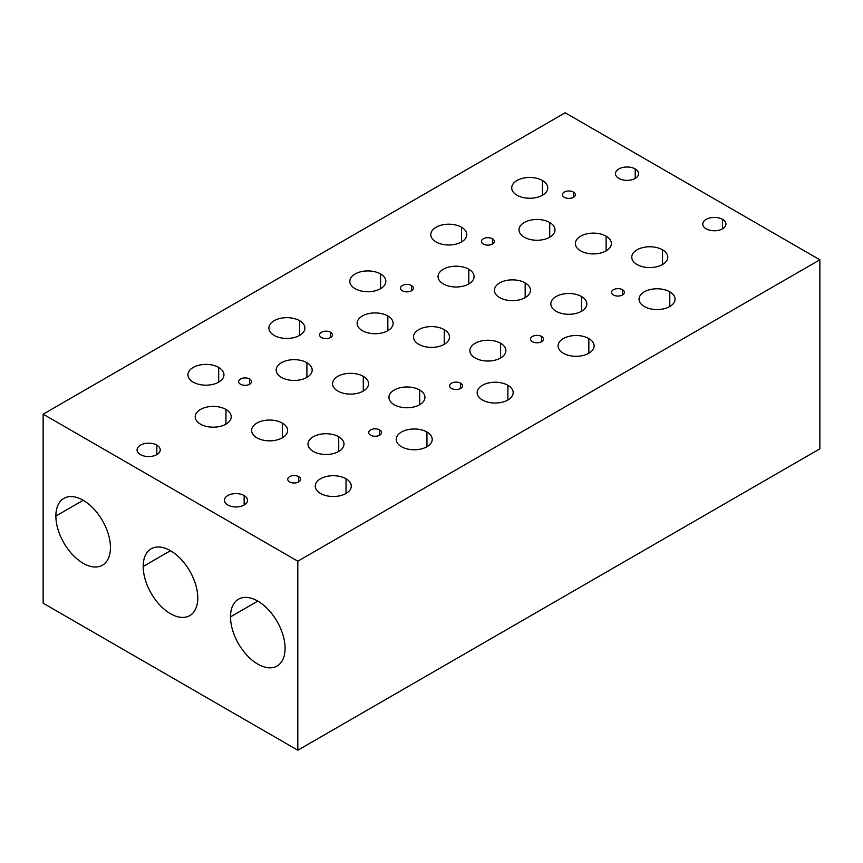 <?xml version="1.0" encoding="UTF-8"?>
<svg xmlns="http://www.w3.org/2000/svg" width="863" height="863" viewBox="0 0 863 863"><rect width="100%" height="100%" fill="white"/><g stroke="black" fill="none" stroke-linecap="round" stroke-linejoin="round"><path stroke-width="1.29" d="M43.15 603.205L297.811 750.227L819.85 448.825L819.85 259.795L819.85 448.825L297.811 750.227L297.811 561.198L297.811 750.227L43.15 603.205L43.15 414.175L43.15 603.205M565.189 112.773L819.85 259.795L297.811 561.198L43.15 414.175L565.189 112.773L43.15 414.175L297.811 561.198L819.85 259.795L565.189 112.773M143.193 566.452A38.587 22.276 60 0 1 170.475 550.691A38.587 22.276 60 0 1 197.767 597.951A38.587 22.276 60 0 1 170.475 613.701A38.587 22.276 60 0 1 143.193 566.452A38.587 22.276 -120 0 0 160.033 605.276A38.587 22.276 -120 0 0 189.774 615.621A38.587 22.276 -120 0 0 197.767 597.951A38.587 22.276 -120 0 0 180.917 559.116A38.587 22.276 -120 0 0 151.187 548.782A38.587 22.276 -120 0 0 143.193 566.452L170.475 550.691L143.193 566.452M230.507 616.851A38.587 22.276 60 0 1 257.789 601.101A38.587 22.276 60 0 1 285.07 648.361A38.587 22.276 60 0 1 257.789 664.111A38.587 22.276 60 0 1 230.507 616.851L257.789 601.101L230.507 616.851A38.587 22.276 -120 0 0 247.347 655.686A38.587 22.276 -120 0 0 277.077 666.02A38.587 22.276 -120 0 0 285.07 648.361A38.587 22.276 -120 0 0 268.231 609.526A38.587 22.276 -120 0 0 238.501 599.192A38.587 22.276 -120 0 0 230.507 616.851M55.879 516.042A38.587 22.276 60 0 1 83.172 500.281A38.587 22.276 60 0 1 110.453 547.541A38.587 22.276 60 0 1 83.172 563.302A38.587 22.276 60 0 1 55.879 516.042L83.172 500.281L55.879 516.042A38.587 22.276 -120 0 0 72.729 554.866A38.587 22.276 -120 0 0 102.46 565.211A38.587 22.276 -120 0 0 110.453 547.541A38.587 22.276 -120 0 0 93.614 508.717A38.587 22.276 -120 0 0 63.873 498.372A38.587 22.276 -120 0 0 55.879 516.042M282.341 423.097A18.004 10.399 180 0 1 282.341 437.8A18.004 10.399 180 0 1 256.883 437.8A18.004 10.399 180 0 1 256.883 423.097A18.004 10.399 180 0 1 282.341 423.097L282.341 437.8L282.341 423.097A18.004 10.399 0 0 0 262.719 420.842A18.004 10.399 0 0 0 251.608 430.454A18.004 10.399 0 0 0 256.883 437.8A18.004 10.399 0 0 0 276.505 440.054A18.004 10.399 0 0 0 287.616 430.454A18.004 10.399 0 0 0 282.341 423.097M346.009 478.76A18.004 10.399 180 0 1 346.009 493.463A18.004 10.399 180 0 1 320.54 493.463A18.004 10.399 180 0 1 320.54 478.76A18.004 10.399 180 0 1 346.009 478.76L346.009 493.463L346.009 478.76A18.004 10.399 0 0 0 326.387 476.505A18.004 10.399 0 0 0 315.265 486.106A18.004 10.399 0 0 0 320.54 493.463A18.004 10.399 0 0 0 340.162 495.707A18.004 10.399 0 0 0 351.284 486.106A18.004 10.399 0 0 0 346.009 478.76M218.684 367.433A18.004 10.399 180 0 1 218.684 382.136A18.004 10.399 180 0 1 193.215 382.136A18.004 10.399 180 0 1 193.215 367.433A18.004 10.399 180 0 1 218.684 367.433L218.684 382.136L218.684 367.433A18.004 10.399 0 0 0 199.062 365.189A18.004 10.399 0 0 0 187.94 374.79A18.004 10.399 0 0 0 193.215 382.136A18.004 10.399 0 0 0 212.837 384.391A18.004 10.399 0 0 0 223.959 374.79A18.004 10.399 0 0 0 218.684 367.433M299.623 320.702A18.004 10.399 180 0 1 299.623 335.405A18.004 10.399 180 0 1 274.164 335.405A18.004 10.399 180 0 1 274.164 320.702A18.004 10.399 180 0 1 299.623 320.702L299.623 335.405L299.623 320.702A18.004 10.399 0 0 0 280 318.447A18.004 10.399 0 0 0 268.889 328.059A18.004 10.399 0 0 0 274.164 335.405A18.004 10.399 0 0 0 293.787 337.66A18.004 10.399 0 0 0 304.898 328.059A18.004 10.399 0 0 0 299.623 320.702M426.948 432.029A18.004 10.399 180 0 1 426.948 446.721A18.004 10.399 180 0 1 401.489 446.721A18.004 10.399 180 0 1 401.489 432.029A18.004 10.399 180 0 1 426.948 432.029A18.004 10.399 0 0 0 407.325 429.774A18.004 10.399 0 0 0 396.214 439.375A18.004 10.399 0 0 0 401.489 446.721A18.004 10.399 0 0 0 421.112 448.976A18.004 10.399 0 0 0 432.223 439.375A18.004 10.399 0 0 0 426.948 432.029L426.948 446.721L426.948 432.029M444.229 329.634A18.004 10.399 180 0 1 444.229 344.337A18.004 10.399 180 0 1 418.771 344.337A18.004 10.399 180 0 1 418.771 329.634A18.004 10.399 180 0 1 444.229 329.634L444.229 344.337L444.229 329.634A18.004 10.399 0 0 0 424.607 327.379A18.004 10.399 0 0 0 413.496 336.98A18.004 10.399 0 0 0 418.771 344.337A18.004 10.399 0 0 0 438.393 346.592A18.004 10.399 0 0 0 449.504 336.98A18.004 10.399 0 0 0 444.229 329.634M542.46 180.507A18.004 10.399 180 0 1 542.46 195.211A18.004 10.399 180 0 1 516.991 195.211A18.004 10.399 180 0 1 516.991 180.507A18.004 10.399 180 0 1 542.46 180.507L542.46 195.211L542.46 180.507A18.004 10.399 0 0 0 522.838 178.253A18.004 10.399 0 0 0 511.716 187.854A18.004 10.399 0 0 0 516.991 195.211A18.004 10.399 0 0 0 536.613 197.465A18.004 10.399 0 0 0 547.735 187.854A18.004 10.399 0 0 0 542.46 180.507M507.897 385.286A18.004 10.399 180 0 1 507.897 399.99A18.004 10.399 180 0 1 482.428 399.99A18.004 10.399 180 0 1 482.428 385.286A18.004 10.399 180 0 1 507.897 385.286A18.004 10.399 0 0 0 488.275 383.043A18.004 10.399 0 0 0 477.153 392.643A18.004 10.399 0 0 0 482.428 399.99A18.004 10.399 0 0 0 502.05 402.244A18.004 10.399 0 0 0 513.172 392.643A18.004 10.399 0 0 0 507.897 385.286L507.897 399.99L507.897 385.286M461.511 227.239A18.004 10.399 180 0 1 461.511 241.942A18.004 10.399 180 0 1 436.052 241.942A18.004 10.399 180 0 1 436.052 227.239A18.004 10.399 180 0 1 461.511 227.239L461.511 241.942L461.511 227.239A18.004 10.399 0 0 0 441.888 224.984A18.004 10.399 0 0 0 430.777 234.596A18.004 10.399 0 0 0 436.052 241.942A18.004 10.399 0 0 0 455.675 244.197A18.004 10.399 0 0 0 466.786 234.596A18.004 10.399 0 0 0 461.511 227.239M669.785 291.823A18.004 10.399 180 0 1 669.785 306.527A18.004 10.399 180 0 1 644.316 306.527A18.004 10.399 180 0 1 644.316 291.823A18.004 10.399 180 0 1 669.785 291.823A18.004 10.399 0 0 0 650.163 289.569A18.004 10.399 0 0 0 639.041 299.181A18.004 10.399 0 0 0 644.316 306.527A18.004 10.399 0 0 0 663.938 308.781A18.004 10.399 0 0 0 675.06 299.181A18.004 10.399 0 0 0 669.785 291.823L669.785 306.527L669.785 291.823M525.179 282.902A18.004 10.399 180 0 1 525.179 297.606A18.004 10.399 180 0 1 499.709 297.606A18.004 10.399 180 0 1 499.709 282.902A18.004 10.399 180 0 1 525.179 282.902L525.179 297.606L525.179 282.902A18.004 10.399 0 0 0 505.556 280.648A18.004 10.399 0 0 0 494.434 290.248A18.004 10.399 0 0 0 499.709 297.606A18.004 10.399 0 0 0 519.332 299.86A18.004 10.399 0 0 0 530.454 290.248A18.004 10.399 0 0 0 525.179 282.902M380.572 273.97A18.004 10.399 180 0 1 380.572 288.674A18.004 10.399 180 0 1 355.103 288.674A18.004 10.399 180 0 1 355.103 273.97A18.004 10.399 180 0 1 380.572 273.97L380.572 288.674L380.572 273.97A18.004 10.399 0 0 0 360.95 271.716A18.004 10.399 0 0 0 349.828 281.327A18.004 10.399 0 0 0 355.103 288.674A18.004 10.399 0 0 0 374.725 290.928A18.004 10.399 0 0 0 385.847 281.327A18.004 10.399 0 0 0 380.572 273.97M588.836 338.555A18.004 10.399 180 0 1 588.836 353.258A18.004 10.399 180 0 1 563.377 353.258A18.004 10.399 180 0 1 563.377 338.555A18.004 10.399 180 0 1 588.836 338.555L588.836 353.258L588.836 338.555A18.004 10.399 0 0 0 569.213 336.3A18.004 10.399 0 0 0 558.102 345.912A18.004 10.399 0 0 0 563.377 353.258A18.004 10.399 0 0 0 583 355.513A18.004 10.399 0 0 0 594.111 345.912A18.004 10.399 0 0 0 588.836 338.555M363.291 376.365A18.004 10.399 180 0 1 363.291 391.068A18.004 10.399 180 0 1 337.821 391.068A18.004 10.399 180 0 1 337.821 376.365A18.004 10.399 180 0 1 363.291 376.365L363.291 391.068L363.291 376.365A18.004 10.399 0 0 0 343.668 374.111A18.004 10.399 0 0 0 332.546 383.711A18.004 10.399 0 0 0 337.821 391.068A18.004 10.399 0 0 0 357.444 393.323A18.004 10.399 0 0 0 368.566 383.711A18.004 10.399 0 0 0 363.291 376.365M606.117 236.171A18.004 10.399 180 0 1 606.117 250.874A18.004 10.399 180 0 1 580.659 250.874A18.004 10.399 180 0 1 580.659 236.171A18.004 10.399 180 0 1 606.117 236.171L606.117 250.874L606.117 236.171A18.004 10.399 0 0 0 586.495 233.916A18.004 10.399 0 0 0 575.384 243.517A18.004 10.399 0 0 0 580.659 250.874A18.004 10.399 0 0 0 600.281 253.118A18.004 10.399 0 0 0 611.392 243.517A18.004 10.399 0 0 0 606.117 236.171M225.955 409.45A18.004 10.399 180 0 1 225.955 424.143A18.004 10.399 180 0 1 200.486 424.143A18.004 10.399 180 0 1 200.486 409.45A18.004 10.399 180 0 1 225.955 409.45L225.955 424.143L225.955 409.45A18.004 10.399 0 0 0 206.333 407.196A18.004 10.399 0 0 0 195.221 416.797A18.004 10.399 0 0 0 200.486 424.143A18.004 10.399 0 0 0 220.119 426.398A18.004 10.399 0 0 0 231.23 416.797A18.004 10.399 0 0 0 225.955 409.45M306.904 362.708A18.004 10.399 180 0 1 306.904 377.411A18.004 10.399 180 0 1 281.435 377.411A18.004 10.399 180 0 1 281.435 362.708A18.004 10.399 180 0 1 306.904 362.708L306.904 377.411L306.904 362.708A18.004 10.399 0 0 0 287.282 360.454A18.004 10.399 0 0 0 276.16 370.065A18.004 10.399 0 0 0 281.435 377.411A18.004 10.399 0 0 0 301.058 379.666A18.004 10.399 0 0 0 312.179 370.065A18.004 10.399 0 0 0 306.904 362.708M387.843 315.977A18.004 10.399 180 0 1 387.843 330.68A18.004 10.399 180 0 1 362.384 330.68A18.004 10.399 180 0 1 362.384 315.977A18.004 10.399 180 0 1 387.843 315.977L387.843 330.68L387.843 315.977A18.004 10.399 0 0 0 368.221 313.722A18.004 10.399 0 0 0 357.109 323.334A18.004 10.399 0 0 0 362.384 330.68A18.004 10.399 0 0 0 382.007 332.935A18.004 10.399 0 0 0 393.118 323.334A18.004 10.399 0 0 0 387.843 315.977M468.792 269.245A18.004 10.399 180 0 1 468.792 283.949A18.004 10.399 180 0 1 443.323 283.949A18.004 10.399 180 0 1 443.323 269.245A18.004 10.399 180 0 1 468.792 269.245L468.792 283.949L468.792 269.245A18.004 10.399 0 0 0 449.17 266.991A18.004 10.399 0 0 0 438.048 276.602A18.004 10.399 0 0 0 443.323 283.949A18.004 10.399 0 0 0 462.946 286.203A18.004 10.399 0 0 0 474.067 276.602A18.004 10.399 0 0 0 468.792 269.245M549.731 222.514A18.004 10.399 180 0 1 549.731 237.217A18.004 10.399 180 0 1 524.273 237.217A18.004 10.399 180 0 1 524.273 222.514A18.004 10.399 180 0 1 549.731 222.514L549.731 237.217L549.731 222.514A18.004 10.399 0 0 0 530.109 220.259A18.004 10.399 0 0 0 518.997 229.871A18.004 10.399 0 0 0 524.273 237.217A18.004 10.399 0 0 0 543.895 239.472A18.004 10.399 0 0 0 555.006 229.871A18.004 10.399 0 0 0 549.731 222.514M338.728 436.754A18.004 10.399 180 0 1 338.728 451.457A18.004 10.399 180 0 1 313.269 451.457A18.004 10.399 180 0 1 313.269 436.754A18.004 10.399 180 0 1 338.728 436.754L338.728 451.457L338.728 436.754A18.004 10.399 0 0 0 319.105 434.499A18.004 10.399 0 0 0 307.994 444.1A18.004 10.399 0 0 0 313.269 451.457A18.004 10.399 0 0 0 332.891 453.701A18.004 10.399 0 0 0 344.003 444.1A18.004 10.399 0 0 0 338.728 436.754M419.677 390.022A18.004 10.399 180 0 1 419.677 404.715A18.004 10.399 180 0 1 394.208 404.715A18.004 10.399 180 0 1 394.208 390.022A18.004 10.399 180 0 1 419.677 390.022L419.677 404.715L419.677 390.022A18.004 10.399 0 0 0 400.054 387.767A18.004 10.399 0 0 0 388.933 397.368A18.004 10.399 0 0 0 394.208 404.715A18.004 10.399 0 0 0 413.83 406.969A18.004 10.399 0 0 0 424.952 397.368A18.004 10.399 0 0 0 419.677 390.022M500.616 343.28A18.004 10.399 180 0 1 500.616 357.983A18.004 10.399 180 0 1 475.157 357.983A18.004 10.399 180 0 1 475.157 343.28A18.004 10.399 180 0 1 500.616 343.28L500.616 357.983L500.616 343.28A18.004 10.399 0 0 0 480.993 341.025A18.004 10.399 0 0 0 469.882 350.637A18.004 10.399 0 0 0 475.157 357.983A18.004 10.399 0 0 0 494.779 360.238A18.004 10.399 0 0 0 505.891 350.637A18.004 10.399 0 0 0 500.616 343.28M581.565 296.548A18.004 10.399 180 0 1 581.565 311.252A18.004 10.399 180 0 1 556.096 311.252A18.004 10.399 180 0 1 556.096 296.548A18.004 10.399 180 0 1 581.565 296.548L581.565 311.252L581.565 296.548A18.004 10.399 0 0 0 561.942 294.294A18.004 10.399 0 0 0 550.821 303.905A18.004 10.399 0 0 0 556.096 311.252A18.004 10.399 0 0 0 575.718 313.506A18.004 10.399 0 0 0 586.84 303.905A18.004 10.399 0 0 0 581.565 296.548M662.514 249.817A18.004 10.399 180 0 1 662.514 264.52A18.004 10.399 180 0 1 637.045 264.52A18.004 10.399 180 0 1 637.045 249.817A18.004 10.399 180 0 1 662.514 249.817L662.514 264.52L662.514 249.817A18.004 10.399 0 0 0 642.881 247.562A18.004 10.399 0 0 0 631.77 257.174A18.004 10.399 0 0 0 637.045 264.52A18.004 10.399 0 0 0 656.667 266.775A18.004 10.399 0 0 0 667.779 257.174A18.004 10.399 0 0 0 662.514 249.817M298.717 476.656A6.429 3.711 180 0 1 298.717 481.91A6.429 3.711 180 0 1 289.623 481.91A6.429 3.711 180 0 1 289.623 476.656A6.429 3.711 180 0 1 298.717 476.656L298.717 481.91L298.717 476.656A6.429 3.711 0 0 0 291.705 475.847A6.429 3.711 0 0 0 287.735 479.278A6.429 3.711 0 0 0 289.623 481.91A6.429 3.711 0 0 0 296.624 482.708A6.429 3.711 0 0 0 300.594 479.278A6.429 3.711 0 0 0 298.717 476.656M249.601 378.986A6.429 3.711 180 0 1 249.601 384.24A6.429 3.711 180 0 1 240.507 384.24A6.429 3.711 180 0 1 240.507 378.986A6.429 3.711 180 0 1 249.601 378.986L249.601 384.24L249.601 378.986A6.429 3.711 0 0 0 242.589 378.188A6.429 3.711 0 0 0 238.62 381.619A6.429 3.711 0 0 0 240.507 384.24A6.429 3.711 0 0 0 247.519 385.049A6.429 3.711 0 0 0 251.489 381.619A6.429 3.711 0 0 0 249.601 378.986M330.551 332.255A6.429 3.711 180 0 1 330.551 337.509A6.429 3.711 180 0 1 321.457 337.509A6.429 3.711 180 0 1 321.457 332.255A6.429 3.711 180 0 1 330.551 332.255L330.551 337.509L330.551 332.255A6.429 3.711 0 0 0 323.539 331.457A6.429 3.711 0 0 0 319.569 334.887A6.429 3.711 0 0 0 321.457 337.509A6.429 3.711 0 0 0 328.458 338.318A6.429 3.711 0 0 0 332.428 334.887A6.429 3.711 0 0 0 330.551 332.255M379.655 429.925A6.429 3.711 180 0 1 379.655 435.179A6.429 3.711 180 0 1 370.561 435.179A6.429 3.711 180 0 1 370.561 429.925A6.429 3.711 180 0 1 379.655 429.925L379.655 435.179L379.655 429.925A6.429 3.711 0 0 0 372.654 429.116A6.429 3.711 0 0 0 368.684 432.546A6.429 3.711 0 0 0 370.561 435.179A6.429 3.711 0 0 0 377.573 435.977A6.429 3.711 0 0 0 381.543 432.546A6.429 3.711 0 0 0 379.655 429.925M411.489 285.524A6.429 3.711 180 0 1 411.489 290.777A6.429 3.711 180 0 1 402.395 290.777A6.429 3.711 180 0 1 402.395 285.524A6.429 3.711 180 0 1 411.489 285.524L411.489 290.777L411.489 285.524A6.429 3.711 0 0 0 404.488 284.714A6.429 3.711 0 0 0 400.508 288.145A6.429 3.711 0 0 0 402.395 290.777A6.429 3.711 0 0 0 409.407 291.575A6.429 3.711 0 0 0 413.377 288.145A6.429 3.711 0 0 0 411.489 285.524M460.605 383.194A6.429 3.711 180 0 1 460.605 388.436A6.429 3.711 180 0 1 451.511 388.436A6.429 3.711 180 0 1 451.511 383.194A6.429 3.711 180 0 1 460.605 383.194L460.605 388.436L460.605 383.194A6.429 3.711 0 0 0 453.593 382.385A6.429 3.711 0 0 0 449.623 385.815A6.429 3.711 0 0 0 451.511 388.436A6.429 3.711 0 0 0 458.512 389.245A6.429 3.711 0 0 0 462.492 385.815A6.429 3.711 0 0 0 460.605 383.194M492.439 238.792A6.429 3.711 180 0 1 492.439 244.046A6.429 3.711 180 0 1 483.345 244.046A6.429 3.711 180 0 1 483.345 238.792A6.429 3.711 180 0 1 492.439 238.792L492.439 244.046L492.439 238.792A6.429 3.711 0 0 0 485.427 237.983A6.429 3.711 0 0 0 481.457 241.413A6.429 3.711 0 0 0 483.345 244.046A6.429 3.711 0 0 0 490.346 244.844A6.429 3.711 0 0 0 494.316 241.413A6.429 3.711 0 0 0 492.439 238.792M541.543 336.462A6.429 3.711 180 0 1 541.543 341.705A6.429 3.711 180 0 1 532.449 341.705A6.429 3.711 180 0 1 532.449 336.462A6.429 3.711 180 0 1 541.543 336.462L541.543 341.705L541.543 336.462A6.429 3.711 0 0 0 534.542 335.653A6.429 3.711 0 0 0 530.572 339.083A6.429 3.711 0 0 0 532.449 341.705A6.429 3.711 0 0 0 539.461 342.514A6.429 3.711 0 0 0 543.431 339.083A6.429 3.711 0 0 0 541.543 336.462M573.377 192.061A6.429 3.711 180 0 1 573.377 197.314A6.429 3.711 180 0 1 564.283 197.314A6.429 3.711 180 0 1 564.283 192.061A6.429 3.711 180 0 1 573.377 192.061L573.377 197.314L573.377 192.061A6.429 3.711 0 0 0 566.376 191.252A6.429 3.711 0 0 0 562.406 194.682A6.429 3.711 0 0 0 564.283 197.314A6.429 3.711 0 0 0 571.295 198.112A6.429 3.711 0 0 0 575.265 194.682A6.429 3.711 0 0 0 573.377 192.061M622.493 289.731A6.429 3.711 180 0 1 622.493 294.973A6.429 3.711 180 0 1 613.399 294.973A6.429 3.711 180 0 1 613.399 289.731A6.429 3.711 180 0 1 622.493 289.731L622.493 294.973L622.493 289.731A6.429 3.711 0 0 0 615.481 288.922A6.429 3.711 0 0 0 611.511 292.352A6.429 3.711 0 0 0 613.399 294.973A6.429 3.711 0 0 0 620.411 295.782A6.429 3.711 0 0 0 624.38 292.352A6.429 3.711 0 0 0 622.493 289.731M244.143 495.556A11.575 6.688 180 0 1 244.143 505.006A11.575 6.688 180 0 1 227.778 505.006A11.575 6.688 180 0 1 227.778 495.556A11.575 6.688 180 0 1 244.143 495.556L244.143 505.006L244.143 495.556A11.575 6.688 0 0 0 231.532 494.111A11.575 6.688 0 0 0 224.38 500.281A11.575 6.688 0 0 0 227.778 505.006A11.575 6.688 0 0 0 240.389 506.462A11.575 6.688 0 0 0 247.541 500.281A11.575 6.688 0 0 0 244.143 495.556M156.839 445.146A11.575 6.688 180 0 1 156.839 454.607A11.575 6.688 180 0 1 140.464 454.607A11.575 6.688 180 0 1 140.464 445.146A11.575 6.688 180 0 1 156.839 445.146L156.839 454.607L156.839 445.146A11.575 6.688 0 0 0 144.218 443.701A11.575 6.688 0 0 0 137.077 449.882A11.575 6.688 0 0 0 140.464 454.607A11.575 6.688 0 0 0 153.085 456.052A11.575 6.688 0 0 0 160.227 449.882A11.575 6.688 0 0 0 156.839 445.146M722.536 219.364A11.575 6.688 180 0 1 722.536 228.814A11.575 6.688 180 0 1 706.161 228.814A11.575 6.688 180 0 1 706.161 219.364A11.575 6.688 180 0 1 722.536 219.364L722.536 228.814L722.536 219.364A11.575 6.688 0 0 0 709.915 217.918A11.575 6.688 0 0 0 702.773 224.089A11.575 6.688 0 0 0 706.161 228.814A11.575 6.688 0 0 0 718.782 230.259A11.575 6.688 0 0 0 725.923 224.089A11.575 6.688 0 0 0 722.536 219.364M635.222 168.954A11.575 6.688 180 0 1 635.222 178.404A11.575 6.688 180 0 1 618.857 178.404A11.575 6.688 180 0 1 618.857 168.954A11.575 6.688 180 0 1 635.222 168.954L635.222 178.404L635.222 168.954A11.575 6.688 0 0 0 622.611 167.508A11.575 6.688 0 0 0 615.459 173.679A11.575 6.688 0 0 0 618.857 178.404A11.575 6.688 0 0 0 631.468 179.86A11.575 6.688 0 0 0 638.62 173.679A11.575 6.688 0 0 0 635.222 168.954"/></g></svg>
